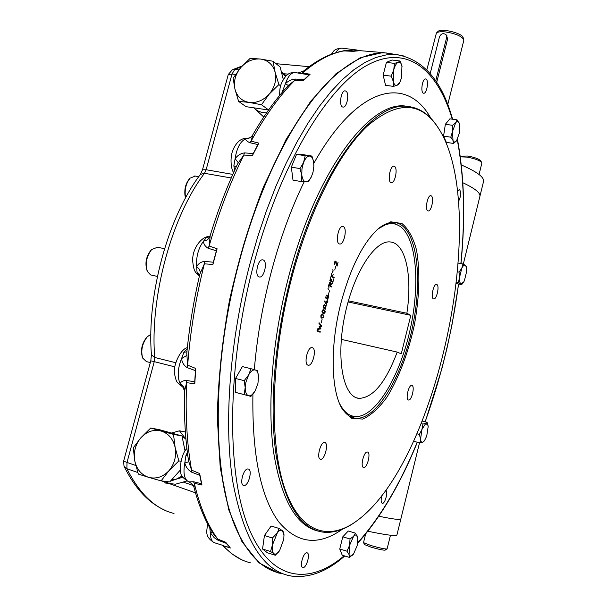 <?xml version="1.0" encoding="UTF-8"?>
<svg xmlns="http://www.w3.org/2000/svg" width="607" height="607" viewBox="0 0 607 607"><rect width="100%" height="100%" fill="white"/><g stroke="black" fill="none" stroke-linecap="round" stroke-linejoin="round"><path stroke-width="0.91" d="M322.765 315.101L322.241 314.95C320.739 316.103 320.845 317.066 322.575 317.84C324.055 317.12 324.123 316.201 322.765 315.101M321.407 314.767L322.241 314.95M320.989 317.476L322.256 317.772M321.922 314.373L322.651 315.056M322.385 317.81L321.702 318.144M323.971 310.397C319.077 311.353 327.385 315.154 323.971 310.397M324.381 305.298C323.759 307.764 323.759 307.764 324.381 305.298M326.862 295.639C326.24 298.09 326.24 298.09 326.862 295.639M328.448 296.041L327.279 297.453L327.826 299.023L328.448 296.041M330.269 282.801L328.986 285.024L330.276 285.669L330.269 282.801M330.064 282.763L329.518 282.65M330.276 285.669L329.206 285.131M329.502 283.272L329.389 282.862M328.69 285.207L329.131 285.434M329.366 285.48L330.64 286.481M346.165 91.27C349.586 93.774 346.916 107.682 343.13 107.067C338.623 107.249 340.739 90.215 345.155 90.845L346.165 91.27M426.364 79.342C428.937 81.588 426.622 93.751 423.724 93.243C420.226 93.448 422.161 78.44 425.568 78.948L426.364 79.342M457.458 191.273L459.271 189.634L459.757 189.847C461.214 193.072 460.789 196.964 458.482 201.524M385.551 490.342C388.548 490.524 385.142 504.136 382.296 503.34C380.87 502.49 380.771 499.804 381.978 495.289M306.816 552.81L306.998 552.833C310.738 553.182 306.444 568.554 302.885 567.507C299.243 567.196 303.234 552.309 306.816 552.81M248.134 469.006L248.149 469.014C252.952 469.423 248.392 486.655 243.786 485.471C238.999 485.069 243.551 467.853 248.134 469.006M263.324 260.024C267.846 261.761 264.197 277.938 259.485 276.997C254.227 276.875 257.573 258.87 262.679 259.842L263.324 260.024M282.24 573.532C265.267 570.982 250.828 557.992 238.93 534.562C212.336 483.377 210.272 368.707 239.333 261.526C260.479 181.106 295.996 113.016 330.102 80.109C350.626 60.541 369.473 51.512 386.659 53.029L393.738 54.167M394.679 166.508C397.98 168.678 394.982 183.382 391.378 182.699C387.167 182.821 389.831 165.499 393.92 166.197L394.679 166.508M431.38 195.94C434.248 197.791 431.387 211.585 428.261 210.948C424.634 211.046 427.267 195.037 430.78 195.689L431.38 195.94M436.896 284.562C439.703 285.882 436.691 299.615 433.739 298.932C430.409 298.955 433.315 283.727 436.509 284.425L436.896 284.562M411.978 385.475C415.074 386.264 411.667 400.817 408.564 400.028C405.188 399.945 408.557 384.618 411.781 385.43L411.978 385.475M367.508 452.04C371.18 452.465 367.235 468.445 363.684 467.511C359.913 467.314 363.866 451.062 367.44 452.025L367.508 452.04M324.745 442.533C329.024 443.072 324.707 460.303 320.557 459.249C316.164 458.991 320.473 441.433 324.654 442.518L324.745 442.533M312.453 347.697C316.892 348.911 312.78 366.226 308.288 365.202C303.394 365.019 307.385 346.551 312.089 347.606L312.453 347.697M343.494 226.722C347.462 228.687 343.979 244.833 339.768 243.999C334.973 244.006 338.137 225.629 342.796 226.487L343.494 226.722M337.037 265.35L338.107 262.125L337.075 266.162L335.307 261.427L334.692 264.895C334.245 262.133 334.692 260.927 336.035 261.276L336.68 265.282M334.768 269.963L335.679 266.443L334.768 269.963M332.818 272.771L332.204 271.549L332.818 272.771M333.266 271.01L332.659 269.781L333.266 271.01M330.952 276.405L331.794 273.12L331.308 275.965L332.37 276.511L333.243 274.068L332.59 276.625L334.176 277.452L334.04 278.006L330.952 276.405M332.848 281.656L333.547 278.924L332.909 282.316L329.844 280.753L330.686 277.445L330.208 280.313L331.247 280.844L331.688 279.144L331.468 280.958L332.848 281.656M328.622 285.472C329.654 281.724 330.398 281.329 330.861 284.281L332.697 283.158L330.716 284.918L330.496 285.783L331.854 286.458L331.71 287.012L328.622 285.472M328.554 289.387L327.932 288.188L328.554 289.387M329.002 287.627L328.387 286.421L329.002 287.627M328.516 294.372L329.419 290.836L328.516 294.372M327.006 297.931C324.442 300.609 326.665 291.929 327.439 296.262L328.706 295.617L327.803 299.555L326.657 297.855M326.983 301.322L327.287 300.124L327.219 301.436L327.924 301.77L327.78 302.339L327.067 302.005L326.475 304.335L324.487 301.558L324.639 300.973L326.384 303.644L326.832 301.899L326.164 301.58L326.308 301.004L326.983 301.322M324.533 307.582C321.953 310.306 324.176 301.596 324.957 305.92L326.24 305.245L325.322 309.191L324.191 307.506M324.115 309.836C325.747 311.201 325.595 312.491 323.668 313.705C321.498 312.218 321.437 310.867 323.485 309.646L323.228 309.646M322.909 314.54C324.639 316.702 324.191 317.878 321.573 318.068C320.276 315.86 320.716 314.684 322.909 314.54M321.179 322.977L322.089 319.419L321.179 322.977M321.095 325.891L318.918 323.281L319.07 322.712L321.748 325.898L321.634 326.338L319.601 326.634L320.989 328.888L317.34 329.449L317.484 328.873L320.443 328.379L319.092 326.809L319.259 326.126L321.095 325.891M316.96 330.959L317.104 330.405L320.253 331.703L320.117 332.257L316.96 330.959M291.413 278.977C309.236 210.644 338.789 153.101 367.007 126.355C396.401 101.194 419.771 101.157 437.139 126.256C491.177 203.777 440.189 457.951 358.176 519.85C329.593 541.801 300.131 533.803 284.516 487.74C268.977 441.828 270.828 357.94 291.413 278.977M341.005 302.772C350.527 267.619 362.872 243.005 378.032 228.93L390.733 221.813L401.917 223.505C408.329 228.778 413.208 237.648 416.539 250.13C420.249 271.617 419.52 296.565 414.361 324.973C408.147 353.259 399.057 377.25 387.084 396.94C379.011 408.109 370.877 415.484 362.683 419.08L351.339 418.193L341.999 408.549C330.838 390.104 329.988 345.064 341.005 302.772M439.476 129.89L436.774 125.649C428.929 114.124 419.338 107.743 407.987 106.513C372.326 100.383 317.825 171.622 290.525 278.712C274.296 341.202 269.197 407.972 276.147 455.303C284.463 502.983 299.957 528.576 322.62 532.066C333.129 533.371 343.972 530.032 355.141 522.073M378.54 228.49C384.163 224.036 389.436 222.018 394.36 222.435C415.825 224.499 423.345 273.818 412.965 324.707C402.919 375.642 376.393 421.053 355.087 418.193C349.753 417.411 345.171 413.754 341.362 407.221L340.33 405.301M234.704 524.941C211.722 470.986 211.744 362.417 239.021 261.541C260.115 181.349 295.548 113.441 329.578 80.602L332.196 78.091M321.748 325.898L320.951 325.724M321.634 326.338L319.229 326.262M319.601 326.634L319.161 326.536M319.881 328.47L317.453 328.994M323.114 309.661L323.842 310.344M323.599 313.106L322.924 313.44M323.038 310.253L322.507 310.033M322.203 312.772L323.068 312.878M325.974 305.678L324.806 307.096L325.344 308.66L325.974 305.678M323.402 307.84L323.387 307.332M326.24 305.245L325.853 305.162M323.205 307.096L323.478 306.543M323.569 306.095L323.531 305.473M324.047 305.306L324.684 304.919M323.736 305.124L323.804 305.549M326.384 303.644L325.784 303.515M326.24 301.269L326.703 301.838M326.088 297.733L325.876 298.151M328.706 295.617L328.288 295.526M331.991 281.223L331.847 281.777M330.405 280.411L331.779 281.117M330.542 278.909L329.905 280.502M331.528 276.071L332.977 277.452M332.59 276.625L331.445 276.39M331.877 273.719L331.012 276.162M336.035 261.276L335.094 261.093M334.95 261.306L335.049 261.716M334.844 262.224L334.73 261.784M479.887 196.395L479.925 196.258C480.471 192.829 474.773 188.322 462.83 182.73C474.773 188.322 480.471 192.829 479.925 196.258L463.285 264.159M400.84 519.046L400.825 519.084C400.248 520.062 392.904 519.106 378.806 516.223C392.904 519.106 400.248 520.062 400.825 519.084L396.94 534.934C396.037 536.307 386.356 535.078 367.895 531.246M395.415 54.44L382.827 52.559L360.255 57.733L335.891 73.842L310.761 101.187L286.14 139.329L263.446 186.933C249.689 222.693 238.346 260.623 229.423 300.723C222.215 341.028 218.163 379.823 217.268 417.115L220.25 467.777L228.778 509.865L242.018 541.778L258.939 562.795L278.431 572.978L283.143 573.843M359.048 50.753L353.244 51.314L343.463 50.912M303.447 71.14L302.567 73.022L310.101 74.244L303.212 80.792L294.645 80.473L288.401 85.435M252.816 134.769L251.086 141.15L258.863 143.131L252.52 155.362L243.817 155.081L237.618 163.89C227.238 185.848 218.095 209.726 210.204 235.524L209.134 246.025L217.101 248.771L212.92 264.424L204.354 263.84L199.779 274.379C193.618 300.913 189.278 327.279 186.766 353.486L187.662 365.186L195.735 368.464L194.786 383.806L186.615 382.66L184.498 391.295C183.959 416.736 185.325 439.992 188.602 461.062L191.584 470.144L199.642 473.543L201.972 485.046L194.293 483.255L194.05 487.603M194.05 487.58C199.278 507.308 206.16 523.317 214.673 535.624L217.784 539.099L225.69 542.241L230.379 548.03L223.201 545.716L223.148 546.118L231.753 553.789L240.941 559.373M342.196 48.203L341.68 48.143C339.639 48.112 337.682 49.637 335.8 52.733L345.785 50.237L354.093 50.942L353.244 51.314M345.785 50.237L345.049 50.738C331.634 52.741 317.476 60.169 302.567 73.022L301.239 73.606L294.956 72.476C291.132 72.643 287.946 76.376 285.404 83.698C288.272 80.898 291.61 79.358 295.419 79.077L304.107 79.616L303.212 80.792M359.261 50.768L356.81 49.986L354.093 50.942M295.419 79.077L294.645 80.473C279.615 95.542 265.092 115.77 251.086 141.15L249.75 142.683C246.943 141.332 245.547 140.042 245.562 138.806L246.89 138.35M283.704 90.633L282.786 90.504L285.404 83.698L288.317 85.504M343.479 50.912L344.298 50.776C331.088 52.824 317.431 59.653 303.31 71.254L298.098 72.893M310.101 74.244L309.145 74.828L301.239 73.606M309.145 74.828L304.107 79.616M236.199 166.917L233.854 165.757L235.121 158.693C237.496 155.4 240.592 153.472 244.409 152.911L253.278 153.503L252.52 155.362M244.409 152.911L243.817 155.081C230.281 182.282 218.717 212.602 209.134 246.025L208.049 248.24C205.075 246.359 203.557 244.022 203.504 241.214L206.334 237.656L209.119 236.965M252.558 135.232C250.896 137.637 248.567 138.828 245.562 138.806C240.22 141.56 236.738 148.191 235.121 158.693L238.232 162.646M258.863 143.131L257.914 144.549L249.75 142.683M257.914 144.549L253.278 153.503M225.69 542.241L226.191 543.311L218.118 540.276L214.195 537.696L210.341 532.711L209.787 527.832M188.906 481.875L193.481 481.73L194.293 483.255C199.976 507.042 207.806 525.654 217.784 539.099L218.118 540.276M212.685 532.635L210.341 532.711C210.401 538.667 211.904 542.051 214.848 542.863L223.93 545.723M250.403 562.818C240.63 560.451 231.563 554.752 223.201 545.716L222.602 545.306M226.191 543.311L230.379 548.03M193.481 481.73L201.486 483.726L201.972 485.046M199.642 473.543L199.786 475.319L191.493 472.102C188.155 470.076 185.924 467.064 184.786 463.05C182.98 473.248 184.285 479.507 188.716 481.829L191.971 483.802L193.921 487.102M188.709 461.76L184.786 463.05L185.924 455.584L187.844 455.91M191.493 472.102L191.584 470.144C186.941 444.461 185.287 415.302 186.615 382.66L186.266 380.392L194.733 381.833L194.786 383.806M199.786 475.319L201.486 483.726M181.865 386.295L180.082 383.563C180.901 381.727 182.965 380.672 186.266 380.392M195.735 368.464L195.424 370.619L187.039 367.554C183.86 365.437 182.032 362.447 181.554 358.608C177.669 368.51 177.183 376.826 180.082 383.563C182.775 384.997 184.27 387.122 184.558 389.929M186.615 355.543L181.554 358.608L183.868 352.326L186.933 351.764M187.039 367.554L187.662 365.186C190.249 331.68 195.818 297.9 204.354 263.84L204.536 261.329L213.323 262.247L212.92 264.424M195.424 370.619L194.733 381.833M199.718 274.63L197.04 272.255L196.668 266.64C198.284 263.673 200.909 261.898 204.536 261.329M209.719 237.291L207.321 239.94L203.504 241.214C198.299 248.339 196.023 256.822 196.668 266.64L199.422 269.349L200.31 272.346M217.101 248.771L216.388 250.797L208.049 248.24M216.388 250.797L213.323 262.247M195.484 492.823L168.792 483.438M164.376 481.882L161.69 480.941M137.812 472.534L126.886 468.695L127.007 462.435L135.778 465.493M235.584 74.388L232.003 74.062L234.765 69.448L238.923 69.813M283.901 73.751L288.219 74.13M460.318 156.834L466.958 157.107C474.386 158.457 479.287 160.21 481.647 162.35L481.867 163.078M461.085 156.128L467.785 156.037C474.219 157.213 478.46 158.723 480.501 160.589L480.623 160.772M390.476 535.222L387.084 548.956C385.111 549.176 379.747 548.038 370.991 545.549L363.502 542.65L365.611 534.107M387.023 548.994L385.119 550.132C383.404 550.329 378.753 549.343 371.173 547.188L364.678 544.661L363.555 542.741M428.163 426.736L426.721 436.084L424.452 440.75L422.912 442.169L420.029 442.92L421.948 429.437L425.795 423.375L427.973 425.363L428.163 426.736M424.301 440.948L422.912 442.169C421.569 442.67 420.765 441.577 420.499 438.884L419.369 434.422L421.948 429.437L422.92 424.058L425.795 423.375L427.062 422.297L428.026 425.613M420.029 442.92L413.61 441.266M419.369 434.422L416.956 433.808M422.92 424.058L421.235 423.64M427.062 422.297L422.26 421.099M279.561 550.731L279.561 550.731C277.391 553.759 275.502 554.737 273.886 553.683L270.532 551.505L272.437 545.056L272.437 537.999L276.731 533.492C278.924 530.495 280.813 529.562 282.392 530.7L283.97 534.949L283.78 539.297L279.561 550.731L275.32 555.246L273.886 553.683C272.376 552.309 271.89 549.434 272.437 545.056L279.099 528.447L282.392 530.7L283.78 532.362L283.993 535.382M270.532 551.505L262.55 549.016L264.432 535.549L271.139 526.034L279.099 528.447M272.437 537.999L264.432 535.549M275.32 555.246L267.383 552.765L262.55 549.016M255.342 390.529L250.911 396.394L248.604 395.764C246.457 395.013 245.334 392.388 245.243 387.903L244.219 380.657L248.642 374.914L250.987 368.707L255.335 369.989C257.209 370.695 258.279 372.91 258.552 376.628L257.937 383.449L255.251 390.696C253.043 394.482 250.828 396.174 248.604 395.764L244.211 394.596L245.926 382.152L248.642 374.914C250.896 371.12 253.127 369.481 255.335 369.989L257.596 370.763L258.582 377.903M244.219 380.657L235.554 378.48L242.352 366.582L250.987 368.707M250.911 396.394L235.577 392.388L235.554 378.48M244.211 394.596L235.577 392.388M311.505 176.531L308.371 181.713L301.626 181.637L301.96 168.799L305.222 155.741L311.945 156.075L313.622 161.963L313.857 166.303L313.06 171.993L311.459 176.637C309.813 180.013 308.007 181.751 306.042 181.85C303.857 181.66 302.461 179.482 301.854 175.309L300.002 168.594L303.652 162.327C305.412 158.215 307.408 156.128 309.623 156.075C311.634 156.31 312.969 158.283 313.622 161.986L313.622 161.963M313.622 161.986L313.758 163.033M305.222 155.741L296.557 154.33L303.348 154.679L311.945 156.075M301.626 181.637L292.999 180.142L291.33 167.137L296.557 154.33M300.002 168.594L291.33 167.137M399.77 82.423L399.027 83.827L397.221 85.223L393.503 86.384L393.29 81.414L391.166 76.163L393.753 69.888L394.436 63.371L398.177 62.293C399.861 61.694 401.121 62.847 401.94 65.746L401.576 77.65L399.937 82.104L397.221 85.223C395.423 85.921 394.11 84.646 393.29 81.414L393.753 69.888C394.876 65.753 396.348 63.227 398.177 62.293L399.99 60.996L402.084 66.338M399.99 60.996L392.031 60.01L386.424 62.369L394.436 63.371M393.503 86.384L385.544 85.321L383.154 75.124L386.424 62.369M391.166 76.163L383.154 75.124M457.132 139.997L456.578 140.794C455.121 142.486 453.922 142.372 452.997 140.452L452.541 131.385L455.698 122.705C457.17 121.043 458.361 121.195 459.264 123.16L459.605 124.192M457.079 119.86L459.529 123.904L459.689 132.182L456.578 140.794L453.497 143.442L452.997 140.452L450.781 137.197L452.541 131.385L452.587 125.323L455.698 122.705L457.079 119.86L449.893 118.835L445.356 124.283L452.587 125.323M453.497 143.442L446.327 142.364L443.565 136.127L445.356 124.283M450.781 137.197L443.565 136.127M357.159 545.685L353.562 553.963L349.412 557.401L349.055 554.563L346.976 551.186L353.6 536.3C355.368 534.517 356.658 534.6 357.485 536.535L357.834 537.961L357.159 545.685M353.433 554.13L352.978 554.669C351.218 556.505 349.905 556.467 349.055 554.563L350.019 538.97L353.6 536.3L355.444 533.136L357.857 538.151M349.412 557.401L342.234 555.208L339.753 549.001L342.796 536.816L348.266 531.011L355.444 533.136M346.976 551.186L339.753 549.001M350.019 538.97L342.796 536.816M463.346 282.528L461.661 284.637L458.406 282.513L459.522 277.49L459.036 272.133L461.798 268.211L462.936 263.999L465.357 265.289L466.328 267.019L466.631 271.557L464.385 280.738L463.482 282.346L460.834 283.735C459.803 282.923 459.362 280.836 459.522 277.49L461.798 268.211C463.088 265.638 464.272 264.667 465.357 265.289L466.199 266.443M461.661 284.637L456.464 283.606M458.406 282.513L456.623 282.156M459.036 272.133L457.67 271.868M462.936 263.999L458.399 263.127M150.308 362.591L146.439 361.613L142.706 358.115C140.642 350.611 142.19 343.479 147.342 336.71L150.862 334.328M142.304 356.969C140.414 349.715 141.985 343.038 147.023 336.961L147.357 336.65M157.41 276.435L150.566 274.895L147.425 271.541C145.027 263.681 146.446 256.329 151.689 249.485L157.547 247.254M146.97 270.365C144.823 263.165 146.135 256.465 150.915 250.251L151.181 249.993M185.643 197.715L185.401 196.577C184.528 189.293 186.091 183.155 190.082 178.17L195.264 176.068M185.56 197.874L185.021 195.818C184.232 189.141 185.659 183.526 189.316 178.959L189.521 178.754M253.794 107.818L254.287 108.312L253.764 107.818M281.519 72.423L283.59 74.312L281.602 72.772M264.682 115.664L263.226 116.514L254.287 108.312C257.672 111.407 261.792 112.902 266.632 112.788M285.518 76.391L283.59 74.312L285.692 76.216M286.17 75.738L281.329 71.672M263.833 116.946L263.226 116.514M171.47 433.041L179.475 430.811L185.954 439.233M185.954 439.263L182.001 436.046M181.766 435.902L173.033 433.474M171.371 480.107L176.03 479.249L170.423 481.169M168.754 481.791L165.552 483.051L163.67 481.176M182.806 477.223L176.03 479.249L182.13 476.055M165.552 483.051L175.423 484.227L186.842 481.01M185.378 431.956L179.475 430.811M260.722 59.069C268.142 60.313 272.938 64.691 275.115 72.187L278.886 84.555L269.303 94.002L261.48 104.738L249.098 102.408C241.707 101.02 236.988 96.589 234.947 89.115C233.414 81.444 235.349 74.274 240.751 67.589C246.518 61.231 253.172 58.393 260.722 59.069L273.082 61.261L275.115 72.187C276.746 79.934 274.804 87.203 269.303 94.002C263.408 100.421 256.67 103.228 249.098 102.408L238.604 101.384L234.947 89.115L233.118 78.235L240.751 67.589L250.198 58.295L260.722 59.069M278.886 84.555L280.624 85.921M261.48 104.738L268.613 109.95M238.604 101.384L246.047 106.673L268.575 110.011M273.082 61.261L280.168 67.036L283.272 79.441M148.586 477.33C141.241 474.795 136.613 469.264 134.724 460.728L133.29 447.769L140.923 437.723L150.711 428.034L161.014 430.993C168.397 433.368 173.101 438.838 175.135 447.42C176.614 456.206 174.543 463.983 168.913 470.751C162.904 477.056 156.128 479.249 148.586 477.33L138.32 474.082L134.724 460.728C133.343 452.056 135.414 444.385 140.923 437.723C146.795 431.478 153.488 429.232 161.014 430.993L173.496 434.377L175.135 447.42L178.845 460.903L168.913 470.751L161.09 480.865L148.586 477.33M150.711 428.034L159.398 429.68L181.986 435.963L185.052 451.016M173.496 434.377L181.986 435.963M178.845 460.903L180.977 461.221M161.09 480.865L169.763 481.912L180.4 469.962M430.181 73.629L439.468 36.837C441.198 33.468 443.413 32.793 446.107 34.811L446.615 37.657L435.697 80.974M397.206 352.083C385.68 382.63 372.888 398.055 358.836 398.367C343.259 396.849 335.876 359.382 344.541 316.71C353.001 274.015 374.747 239.902 390.21 241.958C405.734 242.99 412.616 276.117 406.865 313.265L410.825 315.337L401.257 353.843L397.206 352.083L341.301 339.374M377.197 229.681C384.368 224.051 390.893 222.352 396.766 224.582L400.081 226.343C416.508 237.906 420.264 283.727 410.332 328.804C400.552 373.912 377.979 413.739 358.274 416.432C350.747 417.35 344.518 413.086 339.601 403.647M353.016 416.622L350.543 416.743M392.479 222.397L394.725 223.558M406.865 313.265L348.38 300.822M410.825 315.337L348.061 301.952M461.305 164.945C476.73 171.644 484.158 177.107 483.582 181.334L483.544 181.478M446.395 35.274L447.647 38.878L436.676 82.469M437.844 31.587L437.905 31.526C440.781 27.945 462.064 32.99 463.111 37.505L463.164 37.702M426.82 69.919L436.41 33.006C437.829 31.822 440.864 31.465 445.515 31.936C455.167 33.453 461.237 35.972 463.725 39.493L463.794 40.426M344.161 555.792C308.66 585.93 270.069 581.43 248.172 526.565C226.343 472.026 226.935 365.361 253.559 264.842C280.009 164.717 326.991 87.416 366.795 65.419C406.842 43.34 437.571 69.646 452.238 119.169M457.268 139.777C464.15 176.402 465.357 217.67 460.865 263.605M458.543 284.023C452.238 331.559 441.092 377.486 425.105 421.812M417.229 442.2C400.263 483.84 380.43 517.339 357.743 542.704M254.31 369.678C256.981 337.704 262.543 305.511 270.98 273.097C279.933 239.264 290.996 208.831 304.16 181.789M313.796 163.389C358.206 84.115 407.358 75.572 430.879 118.327M342.401 529.198C318.493 546.186 297.278 543.751 278.757 521.883C260.623 497.103 252.004 454.522 252.907 394.133M318.174 531.102C296.178 525.928 281.314 499.569 273.575 452.033C267.133 404.907 272.346 339.472 288.264 278.234C315.572 171.189 370.187 100.003 405.969 106.149L409.824 106.726M403.124 55.692L396.022 54.539L386.158 54.903L375.786 57.521L364.982 62.46L353.828 69.797L342.431 79.555L330.898 91.74L319.358 106.316L307.946 123.213L296.793 142.319L286.041 163.465L275.851 186.44L266.352 211.016L257.679 236.897L249.963 263.772C229.628 340.846 223.634 423.504 232.807 481.662C243.756 540.063 263.286 571.528 291.398 576.058C309.236 578.304 327.014 571.612 344.738 555.966M175.719 362.728L154.709 357.462L154.254 361.651L174.801 366.84M154.254 361.651L127.007 462.435L123.631 461.145L150.786 360.824L154.254 361.651M183.306 482.079L193.701 485.699M202.503 169.748L228.278 74.509L232.003 74.062L206.137 169.74L232.807 174.399M358.297 50.411L360.558 50.722M282.786 90.504L282.627 91.877M295.609 72.567L294.956 72.476C289.402 73.037 289.827 72.726 285.912 75.989C279.865 84.419 279.926 86.839 279.554 95.542M233.854 165.757L234.613 170.377M227.549 547.127L226.578 546.27M187.381 452.435L185.924 455.584M187.229 348.79L183.868 352.326M197.04 272.255L199.453 275.775M209.301 236.829L206.334 237.656M231.237 177.988L204.506 173.291L206.137 169.74L202.495 169.778L200.424 174.399L204.506 173.291C171.971 215.864 149.739 296.74 154.709 357.462L151.439 354.837L150.786 360.824M123.631 461.145L123.987 466.108L126.886 468.695C139.564 493.931 155.263 508.856 173.997 513.461M241.594 66.618L234.765 69.448L231.988 69.957M436.881 81.71L435.811 80.587M447.647 38.878L446.615 37.657M327.75 299.001L327.097 298.864M407.987 106.513L410.469 106.824M386.659 53.029L396.022 54.539C423.011 58.902 441.866 80.465 452.594 119.222M457.458 139.435C464.325 176.258 465.493 217.647 460.986 263.628M458.649 284.046L451.987 324.836L447.018 348.092L441.843 368.851L425.234 421.842M417.366 442.23C400.4 483.976 380.49 517.68 357.644 543.356M352.143 417.449L355.087 418.193M341.362 407.221L341.999 408.549M437.139 126.256L436.774 125.649M329.578 80.602L330.102 80.109M325.269 308.637L324.616 308.5M419.52 442.791L400.825 519.084M358.54 50.556L382.827 52.559M356.81 49.986L341.68 48.143C332.826 49.068 333.941 51.587 331.232 54.304M233.649 172.509C231.297 170.135 229.317 157.562 233.376 148.996C236.829 141.795 241.199 138.244 246.488 138.35C249.636 138.221 251.738 137.03 252.808 134.784C264.538 114.541 276.671 97.803 289.198 84.57M222.944 545.898L221.934 545.094M214.112 542.628C203.77 535.981 207.351 531.178 207.45 523.53M188.481 481.738C183.018 478.149 180.484 475.144 180.886 472.732C179.406 470.903 180.613 454.552 186.895 448.459M184.513 390.832L182.639 386.735M181.614 386.151C176.554 382.053 176.409 382.425 174.566 374.033C172.699 365.68 180.605 348.775 187.343 347.712M199.422 275.935C195.378 272.277 193.77 272.202 192.624 260.312C192.7 245.152 204.544 235.326 208.998 236.844L210.143 235.721M200.424 174.399C168.086 216.76 146.598 295.123 151.439 354.837M164.634 510.13C148.358 502.695 134.891 488.187 124.23 466.608M242.201 65.943L232.337 69.797L228.278 74.509M276.071 63.697L309.153 66.679M461.214 156.06L460.288 156.598M480.501 160.589L481.647 162.35M481.875 163.048L479.06 174.505M283.97 534.949L283.939 534.137M399.937 82.104L399.489 82.969M466.328 267.019L466.123 266.116M147.023 336.961L147.842 336.217M150.915 250.251L151.689 249.485M156.932 247.125L164.535 248.703M189.316 178.959L190.082 178.17M194.726 175.969L198.755 176.69M447.056 35.934L446.107 34.811M396.766 224.582L392.395 222.397M358.836 398.367L356.506 397.79M479.925 196.258L483.582 181.334M437.905 31.526L436.41 33.006M463.111 37.505L463.725 39.493M463.809 40.373L447.723 104.708"/></g></svg>
